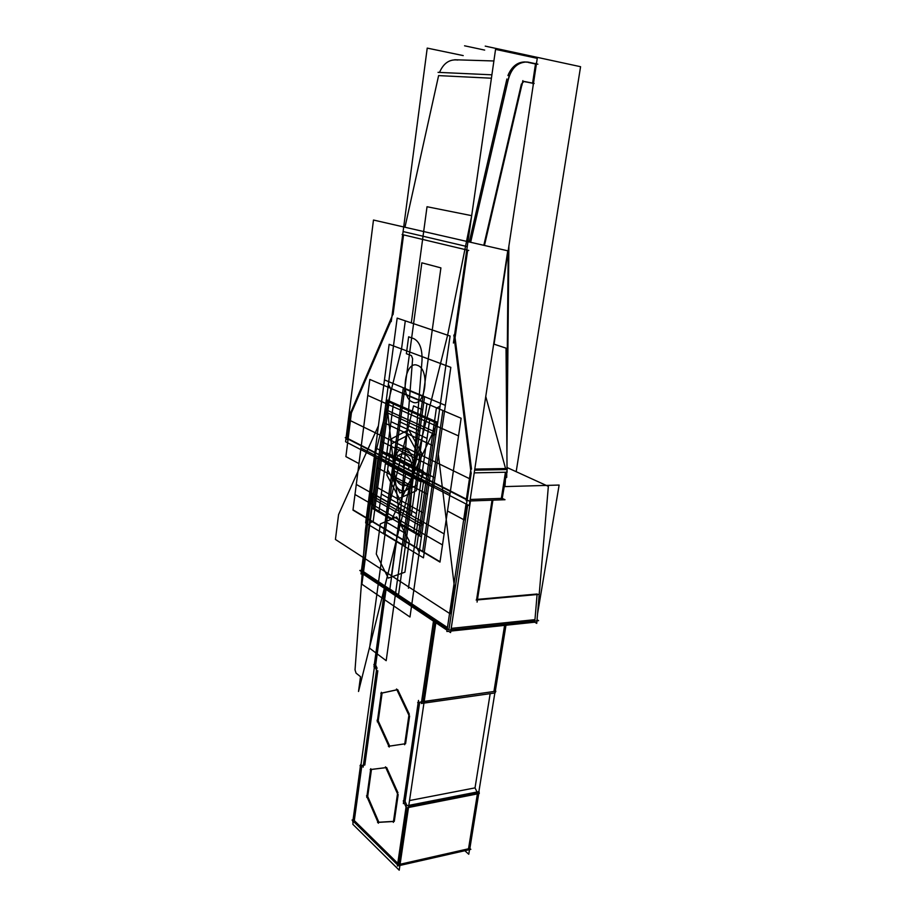 <?xml version="1.0" encoding="UTF-8"?>
<svg xmlns="http://www.w3.org/2000/svg" width="916" height="916" viewBox="0 0 916 916"><rect width="100%" height="100%" fill="white"/><g stroke="black" fill="none" stroke-linecap="round" stroke-linejoin="round"><path stroke-width="1.37" d="M350.691 411.937L347.198 439.634M466.393 499.14L348.149 438.695L466.393 499.14L348.149 438.695L351.412 412.898L348.149 438.695L466.393 499.14L348.149 438.695L351.412 412.898L391.533 319.558L351.412 412.898L391.533 319.558L351.412 412.898L348.149 438.695L351.412 412.898L391.533 319.558M349.786 414.708L392.792 314.531M502.586 498.544L505.002 499.724L469.061 501.006L345.252 437.642L346.088 437.642L373.476 220.035L507.762 250.801L469.267 505.643L345.572 441.741L346.03 438.043M470.194 499.46L501.338 498.384L505.437 472.244L501.338 498.384L505.437 472.244L501.338 498.384L470.194 499.46L501.338 498.384L470.194 499.46L501.338 498.384L505.437 472.244M447.054 630.219L362.713 573.828L361.007 573.943L376.361 457.645M377.976 458.481L363.034 571.366L447.455 627.54L363.034 571.366L377.976 458.481L363.034 571.366L377.976 458.481L363.034 571.366L447.455 627.54M450.798 631.078L534.761 622.193L536.742 623.384L548.352 486.373L507.029 467.515M537.085 594.541L534.967 619.64L537.085 594.541L534.967 619.64L537.085 594.541L534.967 619.64L451.199 628.387M505.38 480.808L504.945 486.591M539.1 594.358L476.148 600.037M477.488 599.373L537.131 594.003M470.458 500.949L450.569 632.578L448.657 631.307L446.859 631.49L466.038 503.983M537.555 613.789L559.126 485.056L504.464 486.602M476.629 599.442L492.029 500.182M467.721 504.853L449.069 628.616M537.051 619.743L538.597 620.659L449.172 630.071L359.782 570.45L361.476 570.336M417.685 702.549L495.842 691.202L495.018 692.954L421.326 703.488L433.474 621.151M495.293 691.282L505.975 625.239M424.2 701.404L493.93 691.5M493.93 691.477L504.601 625.376M434.802 622.033L423.055 701.542M421.566 701.862L419.688 702.228L421.566 701.862L419.688 702.228L421.566 701.862L419.688 702.228L405.101 801.408L407.048 805.725M505.804 625.25L468.763 854.25L464.824 850.712M490.175 693.652L475.026 787.875L477.041 792.008L475.026 787.875L490.175 693.652L475.026 787.875L409.532 800.55L475.026 787.875L477.041 792.008L475.026 787.875L490.175 693.652L475.026 787.875L409.532 800.55M477.385 793.92L468.523 848.777L477.385 793.92L468.523 848.777L477.385 793.92L468.523 848.777L400.097 864.257M373.877 664.524L376.842 670.89M377.071 668.153L375.663 665.119L377.071 668.153L375.663 665.119L386.048 589.435L375.663 665.119L377.071 668.153L375.663 665.119L386.048 589.435M374.003 666.917L384.743 588.564M353.175 821.87L352.843 824.297L399.216 870.2L435.844 622.731M361.041 764.482L374.426 666.871M407.368 807.729L398.975 864.521M397.762 863.319L354.309 820.587L361.877 765.49L354.309 820.587L397.762 863.319L354.309 820.587L397.762 863.319L354.309 820.587L361.877 765.49M361.889 765.433L363.4 765.238M364.808 765.043L377.804 670.775M385.796 767.631L371.461 769.417L385.796 767.631L371.461 769.417L385.796 767.631L371.461 769.417L367.694 796.405L378.846 822.236L393.479 821.377M394.292 821.331L398.185 794.538M397.968 792.809L386.644 767.551M396.926 689.84L382.098 693.057L396.926 689.84L382.098 693.057L396.926 689.84L382.098 693.057L378.216 720.881L389.689 746.093L404.757 743.838M405.582 743.712L409.612 715.98M409.349 714.262L397.716 689.668M418.509 700.419L403.361 803.63M419.688 702.228L405.101 801.408L419.688 702.228M403.269 800.847L406.441 807.912L479.274 793.542L479.068 791.607L406.223 805.885L397.372 865.986L398.449 865.746M408.639 806.549L477.534 793.004M353.049 819.843L352.065 820.038L398.483 865.769L470.847 849.35L469.862 848.479L478.736 793.657M352.763 821.961L360.629 764.551M363.847 765.226L360.011 765.73M376.751 668.188L363.137 767.161M377.552 822.419L393.96 821.469M366.537 795.741L378.388 823.221M367.694 796.405L378.846 822.236L367.694 796.405L378.846 822.236L367.694 796.405L371.449 769.451L367.694 796.405M370.762 768.696L366.766 797.401M386.312 767.608L370.179 769.612M397.876 794.596L385.453 766.852M393.342 822.373L397.624 792.878M388.373 746.311L405.261 743.769M377.049 720.216L389.231 747.044M378.216 720.881L389.689 746.093L378.216 720.881L389.689 746.093L378.216 720.881L382.098 693.057L378.216 720.881M381.4 692.29L377.278 721.877M397.395 689.668L380.793 693.275M409.303 716.037L396.514 688.992M404.62 744.742L409.051 714.308M477.076 602.075L492.911 500.159M485.228 46.121L580.572 66.708L516.177 471.694M423.49 481.999L408.444 588.187M506.64 420.868L508.208 250.56M506.708 477.419L506.754 472.301M506.926 454.325L508.872 246.186M527.788 62.059L537.887 64.2M528.257 62.437L535.494 63.971L528.257 62.437L535.494 63.971L532.597 83.138L535.494 63.971L528.257 62.437L535.494 63.971L532.597 83.138M494.056 344.176L533.467 83.413L534.154 83.448L524.078 81.421M533.49 83.31L536.375 64.154M536.421 63.891L537.257 58.349L495.556 49.372L453.397 343.031M527.192 62.208C518.662 61.109 512.239 65.551 507.933 75.547C512.239 65.551 518.662 61.109 527.192 62.208C518.662 61.109 512.239 65.551 507.933 75.547C512.239 65.551 518.662 61.109 527.192 62.208M506.914 78.971L469.255 241.984M467.664 250.171L455.08 337.718L467.664 250.171L455.08 337.718L467.664 250.171L455.08 337.718L471.511 469.152M483.808 245.316L521.422 83.963M522.555 82.039L524.295 81.57M525.566 81.822L532.585 83.23M471.236 472.931L467.229 499.564M393.067 314.543L403.555 234.874M403.967 231.759L467.24 246.61M506.582 472.221L474.213 472.874M471.064 472.931L453.844 335.061M474.625 470.171L505.861 469.587M505.563 468.534L485.755 396.491M507.075 472.45L506.033 348.149L493.678 344.05M522.887 80.608L484.45 245.465M525.818 81.993L524.754 81.57C523.025 81.719 522.109 82.921 521.994 85.177M536.352 62.815L533.089 84.432M507.224 469.072L501.991 499.838M474.786 469.095L506.892 468.511M470.893 469.164L466.164 500.663M463.21 55.59L427.222 48.101L391.258 321.573M457.828 60.044C449.596 59.013 443.504 63.135 439.531 72.421C443.504 63.135 449.596 59.013 457.828 60.044C449.596 59.013 443.504 63.135 439.531 72.421C443.504 63.135 449.596 59.013 457.828 60.044M438.604 75.604L491.411 78.215L438.604 75.604L404.964 227.248L438.604 75.604L491.411 78.215L438.604 75.604L404.964 227.248M464.561 45.8L484.667 50.094M405.639 472.77L391.258 577.011M529.585 62.471L526.769 61.99C517.345 62.311 511.139 68.391 508.151 80.219M525.28 61.945C517.941 61.887 512.319 66.021 508.403 74.368M402.101 234.53L468.763 250.434M438.043 72.353L491.903 74.814M470.641 242.293L509.181 75.604M412.12 486.156L391.475 475.255L395.14 448.233L415.978 458.527L412.12 486.156L391.475 475.255L395.14 448.233L415.978 458.527L412.12 486.156L391.475 475.255L395.14 448.233L431.505 466.198L427.497 494.285L377.335 467.778L380.85 441.18L431.505 466.198L427.497 494.285L377.335 467.778L380.85 441.18L431.505 466.198L427.497 494.285L377.335 467.778L380.85 441.18L431.505 466.198L427.497 494.285L377.335 467.778L380.85 441.18L415.978 458.527L412.12 486.156L391.475 475.255L395.14 448.233L415.978 458.527L412.12 486.156M405.525 533.433L385.212 521.502L413.563 405.868L422.768 409.876L405.525 533.433L385.212 521.502L413.563 405.868L422.768 409.876L405.525 533.433L385.212 521.502L413.563 405.868L422.768 409.876L405.525 533.433L385.212 521.502L413.563 405.868L422.768 409.876L405.525 533.433M437.756 422.379L391.636 519.635L371.976 508.208L386.346 399.708L437.756 422.379L391.636 519.635L371.976 508.208L386.346 399.708L437.756 422.379L421.406 536.936L400.349 524.696L386.346 399.708L437.756 422.379L421.406 536.936L400.349 524.696L386.346 399.708L437.756 422.379M360.973 448.038L358.969 463.611L345.893 456.615L350.427 420.662L469.473 478.656L350.427 420.662L345.893 456.615L358.969 463.611L360.973 448.038L450.008 493.85L360.973 448.038M470.309 479.057L464.16 519.91L447.489 510.991L450.008 493.85L447.489 510.991L464.16 519.91L470.309 479.057M372.469 493.335L411.307 515.181L426.936 403.727L442.886 410.505L422.688 551.386L367.671 518.548L372.469 493.335L411.307 515.181L426.936 403.727L442.886 410.505L422.688 551.386L367.671 518.548L372.469 493.335L411.307 515.181L426.936 403.727L442.886 410.505L422.688 551.386L367.671 518.548L372.469 493.335L411.307 515.181L426.936 403.727L442.886 410.505L422.688 551.386L367.671 518.548L372.469 493.335M381.319 494.056L391.017 421.681L427.051 438.421L416.425 513.624L381.319 494.056L391.017 421.681L427.051 438.421L416.425 513.624L381.319 494.056L391.017 421.681L427.051 438.421L416.425 513.624L381.319 494.056L391.017 421.681L427.051 438.421L416.425 513.624L381.319 494.056M406.784 512.857L444.123 533.879L439.978 562.092L352.969 510.12L356.29 484.438L389.254 502.999L404.093 393.651L422.31 401.38L406.784 512.857L444.123 533.879L439.978 562.092L352.969 510.12L356.29 484.438L389.254 502.999L404.093 393.651L422.31 401.38L406.784 512.857M458.527 435.901L442.497 544.928L354.984 494.503L367.763 395.426L458.527 435.901L442.497 544.928L354.984 494.503L367.763 395.426L458.527 435.901M384.777 411.616L373.499 496.724L423.135 524.822L435.959 434.963L384.777 411.616L373.499 496.724L423.135 524.822L435.959 434.963L384.777 411.616L435.959 434.963L423.135 524.822L373.499 496.724L384.777 411.616L435.959 434.963L423.135 524.822L373.499 496.724L384.777 411.616M440.024 561.737L353.015 509.811L369.824 379.442L461.126 418.257L440.024 561.737L353.015 509.811L369.824 379.442L461.126 418.257L440.024 561.737M421.257 526.276L374.575 499.724L386.495 409.979L434.711 431.825L421.257 526.276L374.575 499.724L386.495 409.979L434.711 431.825L421.257 526.276L374.575 499.724L386.495 409.979L434.711 431.825L421.257 526.276L374.575 499.724L386.495 409.979L434.711 431.825L421.257 526.276M427.463 482.709L380.083 458.298L380.896 452.149L428.39 476.24L427.463 482.709L380.083 458.298L380.896 452.149L428.39 476.24L427.463 482.709L380.083 458.298L380.896 452.149L428.39 476.24L427.463 482.709L380.083 458.298L380.896 452.149L428.39 476.24L427.463 482.709L380.083 458.298L380.896 452.149L428.39 476.24L427.463 482.709L380.083 458.298L380.896 452.149L428.39 476.24L427.463 482.709L380.083 458.298L380.896 452.149L428.39 476.24L427.463 482.709L380.083 458.298L380.896 452.149L428.39 476.24L427.463 482.709M420.375 520.757L423.009 525.681L409.979 617.018L361.9 584.225L373.385 497.537L376.556 496.071L390.823 388.819L388.373 384.445L397.166 318.104L450.088 336.035L440.058 406.246L436.371 408.204L420.375 520.757L423.009 525.681L409.979 617.018L361.9 584.225L373.385 497.537L376.556 496.071L390.823 388.819L388.373 384.445L397.166 318.104L450.088 336.035L440.058 406.246L436.371 408.204L420.375 520.757M405.238 454.691C393.021 447.878 388.109 484.415 400.372 490.129C412.601 497.812 417.914 460.05 405.238 454.691C393.021 447.878 388.109 484.415 400.372 490.129C412.601 497.812 417.914 460.05 405.238 454.691M417.513 365.381C404.918 359.748 399.845 397.51 412.475 402.032C425.104 408.547 430.589 369.48 417.513 365.381C404.918 359.748 399.845 397.51 412.475 402.032C425.104 408.547 430.589 369.48 417.513 365.381M387.319 415.2L384.88 410.78L397.166 318.104L450.088 336.035L436.085 434.081L432.432 435.913L416.608 547.31L419.219 552.291L409.979 617.018L361.9 584.225L370.041 522.773L373.178 521.41L387.319 415.2L384.88 410.78L397.166 318.104L450.088 336.035L436.085 434.081L432.432 435.913L416.608 547.31L419.219 552.291L409.979 617.018L361.9 584.225L370.041 522.773L373.178 521.41L387.319 415.2M388.27 578.122L404.918 572.191L409.292 541.127L396.685 516.945L380.335 523.918L376.281 554.043L388.27 578.122L404.918 572.191L409.292 541.127L396.685 516.945L380.335 523.918L376.281 554.043L388.27 578.122M399.983 492.968L417.146 485.171L421.669 453.054L408.673 429.741L391.808 438.592L387.628 469.702L399.983 492.968L417.146 485.171L421.669 453.054L408.673 429.741L391.808 438.592L387.628 469.702L399.983 492.968M435.993 422.803L420.02 534.955L373.488 507.968L387.64 401.414L435.993 422.803L420.02 534.955L373.488 507.968L387.64 401.414L435.993 422.803L420.02 534.955L373.488 507.968L387.64 401.414L435.993 422.803L420.02 534.955L373.488 507.968L387.64 401.414L435.993 422.803M477.041 792.008L475.026 787.875M384.754 423.066L432.741 445.623L423.169 512.903L376.27 487.003L384.754 423.066L432.741 445.623L423.169 512.903L376.27 487.003L384.754 423.066L432.741 445.623L423.169 512.903L376.27 487.003L384.754 423.066L432.741 445.623L423.169 512.903L376.27 487.003L384.754 423.066M391.922 477.717L396.147 446.493L415.509 456.008L411.066 487.885L391.922 477.717L396.147 446.493L415.509 456.008L411.066 487.885L391.922 477.717L396.147 446.493L415.509 456.008L411.066 487.885L391.922 477.717L396.147 446.493L415.509 456.008L411.066 487.885L391.922 477.717L396.147 446.493L415.509 456.008L411.066 487.885L391.922 477.717L396.147 446.493L415.509 456.008L411.066 487.885L391.922 477.717L396.147 446.493L415.509 456.008L411.066 487.885L391.922 477.717L396.147 446.493L415.509 456.008L411.066 487.885L391.922 477.717L396.147 446.493L415.509 456.008L411.066 487.885L391.922 477.717L396.147 446.493L415.509 456.008L411.066 487.885L391.922 477.717L396.147 446.493L415.509 456.008L411.066 487.885L391.922 477.717L396.147 446.493L415.509 456.008L411.066 487.885L391.922 477.717L396.147 446.493L415.509 456.008L411.066 487.885L391.922 477.717L396.147 446.493L415.509 456.008L411.066 487.885L391.922 477.717L396.147 446.493L415.509 456.008L411.066 487.885L391.922 477.717L396.147 446.493L415.509 456.008L411.066 487.885L391.922 477.717L396.147 446.493L415.509 456.008L411.066 487.885L391.922 477.717L396.147 446.493L415.509 456.008L411.066 487.885L391.922 477.717L396.147 446.493L415.509 456.008L411.066 487.885L391.922 477.717L396.147 446.493L415.509 456.008L411.066 487.885L391.922 477.717L396.147 446.493L415.509 456.008L411.066 487.885L391.922 477.717L396.147 446.493L415.509 456.008L411.066 487.885L391.922 477.717L396.147 446.493L415.509 456.008L411.066 487.885L391.922 477.717L396.147 446.493L415.509 456.008L411.066 487.885L391.922 477.717M391.086 444.008L407.906 435.283L420.879 458.641L416.379 490.701L399.239 498.373L386.907 475.049L391.086 444.008L407.906 435.283L420.879 458.641L416.379 490.701L399.239 498.373L386.907 475.049L391.086 444.008L407.906 435.283L420.879 458.641L416.379 490.701L399.239 498.373L386.907 475.049L391.086 444.008L407.906 435.283L420.879 458.641L416.379 490.701L399.239 498.373L386.907 475.049L391.086 444.008M405.994 449.195C393.754 442.451 388.831 479.068 401.116 484.713C413.368 492.327 418.692 454.485 405.994 449.195C393.754 442.451 388.831 479.068 401.116 484.713C413.368 492.327 418.692 454.485 405.994 449.195C393.754 442.451 388.831 479.068 401.116 484.713C413.368 492.327 418.692 454.485 405.994 449.195C393.754 442.451 388.831 479.068 401.116 484.713C413.368 492.327 418.692 454.485 405.994 449.195M412.967 471.717L403.555 466.908L404.288 461.653L413.711 466.404L412.967 471.717L403.555 466.908L404.288 461.653L413.711 466.404L412.967 471.717L413.711 466.404L423.352 471.271L422.597 476.641L412.967 471.717L413.711 466.404L423.352 471.271L422.597 476.641L403.555 466.908L404.288 461.653L413.711 466.404L412.967 471.717L403.555 466.908L404.288 461.653L413.711 466.404L412.967 471.717L413.711 466.404L423.352 471.271L422.597 476.641L412.967 471.717L413.711 466.404L423.352 471.271L422.597 476.641L408.559 469.461L409.28 464.206L413.711 466.439L412.979 471.694L408.559 469.427L409.28 464.206L413.711 466.439L412.979 471.694L408.559 469.427L409.28 464.206L413.711 466.439L412.979 471.694L408.559 469.427L409.28 464.206L413.711 466.439L412.979 471.694L408.559 469.427L409.28 464.172L413.711 466.404L412.967 471.717L408.559 469.461L409.28 464.172L413.711 466.404L412.967 471.717M420.913 481.862L385.418 463.473L386.85 452.744L422.482 470.721L420.913 481.862L385.418 463.473L386.85 452.744L422.482 470.721L420.913 481.862L385.418 463.473L386.85 452.744L422.482 470.721L420.913 481.862L385.418 463.473L386.85 452.744L422.482 470.721L420.913 481.862M429.65 419.997L413.918 531.417L379.029 511.185L393.388 403.956L429.65 419.997L413.918 531.417L379.029 511.185L393.388 403.956L429.65 419.997L413.918 531.417L379.029 511.185L393.388 403.956L429.65 419.997L413.918 531.417L379.029 511.185L393.388 403.956L429.65 419.997M447.615 335.187L358.522 691.488L360.515 676.695L356.049 673.123L355.03 669.882L365.392 530.227L375.56 453.157L365.392 530.227L375.56 453.157L365.392 530.227L355.03 669.882L365.392 530.227L355.03 669.882L356.049 673.123L355.03 669.882L356.049 673.123L360.515 676.695L356.049 673.123L360.515 676.695L358.522 691.488L360.515 676.695L358.522 691.488L447.615 335.187L358.522 691.488L447.615 335.187L471.591 216.291L447.615 335.187M375.606 452.733L401.529 348.95L405.296 320.852L411.318 322.89L427.028 206.73L471.683 215.661L427.028 206.73L471.683 215.661L427.028 206.73L411.318 322.89L427.028 206.73L411.318 322.89L405.296 320.852L411.318 322.89L405.296 320.852L401.529 348.95L405.296 320.852L401.529 348.95L375.606 452.733M440.905 267.884L386.186 660.688L369.56 648.15L421.841 262.823L440.905 267.884L386.186 660.688L369.56 648.15L421.841 262.823L440.905 267.884M374.323 456.866L375.514 447.89L434.928 477.912L433.554 487.484L374.323 456.866L375.514 447.89L434.928 477.912L433.554 487.484L374.323 456.866M409.807 514.334L398.54 594.793L389.884 589.034L400.773 510.178L412.624 358.728L411.456 355.626L406.361 353.702L408.639 336.802L413.769 338.634C419.631 341.691 422.379 348.95 422.024 360.412L409.807 514.334L398.54 594.793L389.884 589.034L400.773 510.178L412.624 358.728L411.456 355.626L406.361 353.702L408.639 336.802L413.769 338.634C419.631 341.691 422.379 348.95 422.024 360.412L409.807 514.334L398.54 594.793L389.884 589.034L400.773 510.178L412.624 358.728L411.456 355.626L406.361 353.702L408.639 336.802L413.769 338.634C419.631 341.691 422.379 348.95 422.024 360.412L409.807 514.334L398.54 594.793L389.884 589.034L400.773 510.178L412.624 358.728L411.456 355.626L406.361 353.702L408.639 336.802L413.769 338.634C419.631 341.691 422.379 348.95 422.024 360.412L409.807 514.334M438.317 454.336L454.267 585.668L450.042 613.743L335.428 539.455L338.565 514.632L378.423 425.78L389.14 344.324L450.821 367.35L438.317 454.336L454.267 585.668L450.042 613.743L335.428 539.455L338.565 514.632L378.423 425.78L389.14 344.324L450.821 367.35L438.317 454.336M387.915 501.579L398.769 421.371L419.814 431.058L408.364 513.075L387.915 501.579L398.769 421.371L419.814 431.058L408.364 513.075L387.915 501.579L398.769 421.371L419.814 431.058L408.364 513.075L387.915 501.579L398.769 421.371L419.814 431.058L408.364 513.075L387.915 501.579M383.609 533.352L403.258 388.212L424.543 397.12L403.83 545.547L383.609 533.352L403.258 388.212L424.543 397.12L403.83 545.547L383.609 533.352L403.258 388.212L424.543 397.12L403.83 545.547L383.609 533.352L403.258 388.212L424.543 397.12L403.83 545.547L383.609 533.352M414.696 467.698L413.391 477.064L392.678 466.358L393.926 457.199L414.696 467.698L413.391 477.064L392.678 466.358L393.926 457.199L414.696 467.698L413.391 477.064L392.678 466.358L393.926 457.199L414.696 467.698L413.391 477.064L392.678 466.358L393.926 457.199L414.696 467.698M392.208 469.874L394.407 453.66L415.2 464.08L412.887 480.66L392.208 469.874L394.407 453.66L415.2 464.08L412.887 480.66L392.208 469.874L394.407 453.66L415.2 464.08L412.887 480.66L392.208 469.874L394.407 453.66L415.2 464.08L412.887 480.66L392.208 469.874M445.359 405.353L423.444 557.844L365.633 522.933L384.468 379.888L445.359 405.353L423.444 557.844L365.633 522.933L384.468 379.888L445.359 405.353M493.896 60.971L454.691 59.758"/></g></svg>
